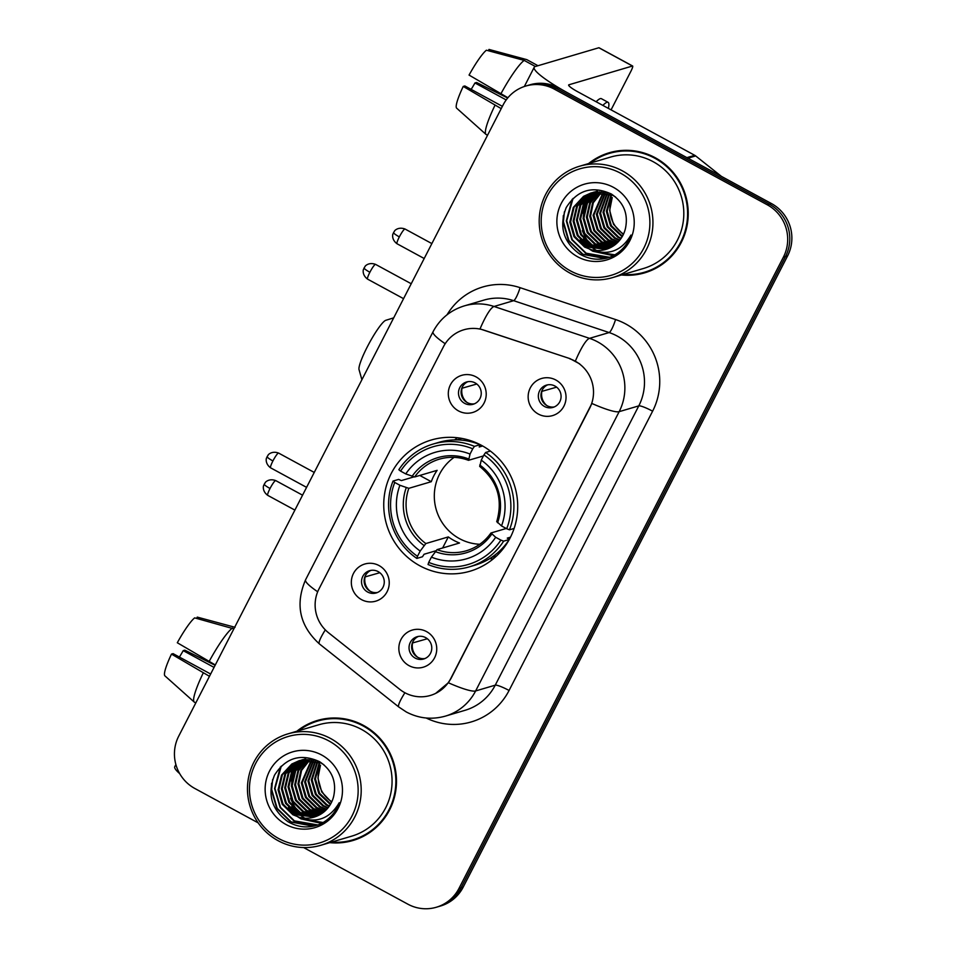 <?xml version="1.0" encoding="UTF-8"?>
<svg xmlns="http://www.w3.org/2000/svg" width="955" height="955" viewBox="0 0 955 955"><rect width="100%" height="100%" fill="white"/><g stroke="black" fill="none" stroke-linecap="round" stroke-linejoin="round"><path stroke-width="1.43" d="M481.642 445.424A68.402 66.862 -106.4 0 0 431.35 439.992A68.402 66.862 -106.4 0 0 384.029 498.391A68.402 66.862 -106.4 0 0 419.794 565.766A68.402 66.862 -106.4 0 0 470.087 571.197A68.402 66.862 -106.4 0 0 517.419 512.799A68.402 66.862 -106.4 0 0 481.642 445.424M361.527 599.621A19.363 18.921 73.6 0 1 353.469 573.454A19.363 18.921 73.6 0 1 379.04 565.563A19.363 18.921 73.6 0 1 387.097 591.73A19.363 18.921 73.6 0 1 361.527 599.621M378.144 571.603A11.615 11.353 -106.4 0 0 361.575 580.592A11.615 11.353 -106.4 0 0 376.186 592.96A11.615 11.353 -106.4 0 0 378.144 571.603M458.507 410.925A19.363 18.921 73.6 0 1 450.438 384.758A19.363 18.921 73.6 0 1 476.008 376.867A19.363 18.921 73.6 0 1 484.078 403.034A19.363 18.921 73.6 0 1 458.507 410.925M475.124 382.907A11.615 11.353 -106.4 0 0 458.543 391.896A11.615 11.353 -106.4 0 0 473.167 404.263A11.615 11.353 -106.4 0 0 475.124 382.907M409.05 665.659A19.363 18.921 73.6 0 1 400.981 639.492A19.363 18.921 73.6 0 1 426.551 631.601A19.363 18.921 73.6 0 1 434.609 657.756A19.363 18.921 73.6 0 1 409.05 665.659M425.667 637.642A11.615 11.353 -106.4 0 0 409.086 646.63A11.615 11.353 -106.4 0 0 423.698 658.998A11.615 11.353 -106.4 0 0 425.667 637.642M538.345 414.064A19.363 18.921 73.6 0 1 530.288 387.897A19.363 18.921 73.6 0 1 555.846 380.006A19.363 18.921 73.6 0 1 563.916 406.162A19.363 18.921 73.6 0 1 538.345 414.064M554.962 386.047A11.615 11.353 -106.4 0 0 538.393 395.036A11.615 11.353 -106.4 0 0 553.005 407.403A11.615 11.353 -106.4 0 0 554.962 386.047M377.476 592.494A11.615 11.353 73.6 0 1 370.946 570.374M474.444 403.798A11.615 11.353 73.6 0 1 467.914 381.678M424.987 658.532A11.615 11.353 73.6 0 1 418.457 636.412M554.282 406.937A11.615 11.353 73.6 0 1 547.764 384.817M569.658 358.758A34.846 34.058 73.6 0 1 575.149 361.145A34.846 34.058 73.6 0 1 589.665 408.239L450.796 678.456A34.846 34.058 73.6 0 1 430.395 695.443A34.846 34.058 73.6 0 1 399.751 689.355L328.472 632.711A34.846 34.058 73.6 0 1 318.982 588.937L443.442 346.749A34.846 34.058 73.6 0 1 463.855 329.773A34.846 34.058 73.6 0 1 483.97 330.144L570.028 358.65L579.673 363.855M621.49 274.968A62.6 61.18 -106.4 0 0 644.661 272.844A62.6 61.18 -106.4 0 0 687.97 219.399A62.6 61.18 -106.4 0 0 655.237 157.742A62.6 61.18 -106.4 0 0 609.218 152.764A62.6 61.18 -106.4 0 0 588.602 163.556M610.269 152.466A62.6 61.18 -106.4 0 0 594.237 160.309M329.75 842.644A62.6 61.18 -106.4 0 0 352.92 840.507A62.6 61.18 -106.4 0 0 396.218 787.075A62.6 61.18 -106.4 0 0 363.497 725.418A62.6 61.18 -106.4 0 0 317.466 720.44A62.6 61.18 -106.4 0 0 296.862 731.232M318.516 720.142A62.6 61.18 -106.4 0 0 302.484 727.985M445.197 343.728A45.172 6.673 27.2 0 1 433.069 331.731C439.933 318.875 450.318 310.268 464.237 305.91A51.63 50.46 73.6 0 1 494.045 306.471L589.522 338.345A51.63 50.46 73.6 0 1 597.663 341.89A51.63 50.46 73.6 0 1 619.162 411.665A45.172 6.673 -152.8 0 1 591.873 403.464L451.046 678.384L448.337 682.753L435.659 693.39M525.811 86.034L529.989 84.792A38.725 37.842 -106.4 0 1 558.46 87.872L771.473 203.57A38.725 37.842 -106.4 0 1 787.6 255.892L463.175 887.147A38.725 37.842 -106.4 0 1 440.506 906.02L438.417 906.629A38.725 37.842 -106.4 0 0 461.086 887.768L785.511 256.513A38.725 37.842 -106.4 0 0 769.372 204.179L556.371 88.493A38.725 37.842 -106.4 0 0 527.9 85.413A38.725 37.842 -106.4 0 1 556.371 88.493L769.372 204.179A38.725 37.842 -106.4 0 1 785.511 256.513L461.086 887.768A38.725 37.842 -106.4 0 1 438.417 906.629L436.328 907.25A38.725 37.842 -106.4 0 0 458.997 888.377L783.41 257.134A38.725 37.842 -106.4 0 0 767.283 204.8L554.27 89.102A38.725 37.842 -106.4 0 0 525.811 86.034A38.725 37.842 -106.4 0 0 503.142 104.895L178.716 736.15A38.725 37.842 -106.4 0 0 194.844 788.484L258.172 822.876M448.337 682.753A45.172 6.673 27.2 0 0 475.626 690.954L619.162 411.665L638.788 405.875A51.63 50.46 -106.4 0 0 617.276 336.1A51.63 50.46 -106.4 0 0 609.135 332.555L513.671 300.682L494.045 306.471A45.172 7.891 108.5 0 0 480.019 328.926L570.028 358.65M303.595 847.551L407.857 904.17A38.725 37.842 -106.4 0 0 436.328 907.25M336.244 842.322A62.6 61.18 -106.4 0 0 353.959 840.197M627.984 274.646A62.6 61.18 -106.4 0 0 645.699 272.521M316.033 824.654A51.63 50.46 -106.4 0 0 316.941 825.132A51.63 50.46 -106.4 0 1 316.033 824.654M607.786 256.979A51.63 50.46 -106.4 0 0 608.681 257.456A51.63 50.46 -106.4 0 1 607.786 256.979M313.944 825.275A51.63 50.46 -106.4 0 0 315.031 825.848M605.697 257.599A51.63 50.46 -106.4 0 0 606.771 258.172M687.827 158.244A6.458 6.303 -106.4 0 0 686.896 157.635L569.669 93.96A51.63 7.616 -152.8 0 1 534.215 67.268A51.63 7.616 -152.8 0 1 535.289 66.516L598.857 47.75A6.458 0.979 -61.5 0 1 599.024 47.762L632.652 66.026A6.458 0.979 118.5 0 0 632.485 66.014L568.929 84.78A12.904 1.91 27.2 0 0 568.655 84.971A12.904 1.91 27.2 0 0 577.524 91.644L694.751 155.319A6.458 6.303 73.6 0 1 695.67 155.928L721.395 176.365M611.069 109.861L630.885 71.303A6.458 0.979 118.5 0 0 632.652 66.026M507.905 97.744L469.06 75.075A33.556 5.073 118.5 0 1 486.393 50.209L524.176 60.404L535.373 66.492M524.176 60.404A42.593 6.446 118.5 0 0 500.838 93.9M502.39 106.351L464.834 85.962L463.223 86.428L501.22 108.631M495 105.253A42.593 6.446 118.5 0 0 485.928 134.345A42.593 6.446 118.5 0 0 486.107 134.476L487.539 135.252M463.223 86.428A33.556 5.073 118.5 0 0 456.621 108.142L485.928 134.345M507.678 98.019L476.569 82.488L474.957 82.966L506.198 99.929M471.149 89.388A25.809 3.904 118.5 0 0 474.957 82.966M608.383 108.404A43.882 6.637 118.5 0 0 608.108 102.34L601.387 98.675A43.882 6.637 118.5 0 0 596.147 101.755M608.108 102.34A43.882 6.637 118.5 0 0 602.868 105.408M537.987 65.716L526.79 59.628L489.008 49.433L488.339 50.734M570.457 270.886A55.497 54.244 -106.4 0 0 643.754 248.252A55.497 54.244 -106.4 0 0 620.643 173.249A55.497 54.244 -106.4 0 0 547.334 195.882A55.497 54.244 -106.4 0 0 570.457 270.886M569.813 273.011A58.076 56.763 -106.4 0 0 612.513 277.619A58.076 56.763 -106.4 0 0 652.695 228.03A58.076 56.763 -106.4 0 0 622.326 170.826A58.076 56.763 -106.4 0 0 579.625 166.218A58.076 56.763 -106.4 0 0 539.444 215.794A58.076 56.763 -106.4 0 0 569.813 273.011M612.513 277.619L643.384 268.51A58.076 56.763 -106.4 0 0 683.565 218.922A58.076 56.763 -106.4 0 0 653.196 161.717A58.076 56.763 -106.4 0 0 610.496 157.097L579.625 166.218M623.173 274.467A61.956 60.547 -106.4 0 0 644.482 272.223L646.571 271.602A61.956 60.547 -106.4 0 0 661.731 264.678M644.482 272.223A61.956 60.547 -106.4 0 0 687.337 219.328A61.956 60.547 -106.4 0 0 654.951 158.303A61.956 60.547 -106.4 0 0 609.397 153.385A61.956 60.547 -106.4 0 0 590.286 163.066M622.111 236.792L610.52 225.881L606.353 211.365L611.069 194.486M622.409 236.279L611.355 225.631L607.177 211.127L611.594 194.736M620.857 238.726L617.825 237.258L607.201 226.86L603.035 212.344L609.015 193.65M621.18 238.261L618.661 237.019L608.037 226.61L603.858 212.106L609.529 193.841M619.532 240.445L614.507 238.237L603.882 227.839L599.704 213.335L607.022 193.006M619.867 240.027L615.33 237.998L604.706 227.6L600.54 213.084L607.523 193.149M618.16 241.973L611.176 239.216L600.552 228.818L596.386 214.314L605.076 192.516M618.506 241.603L612.012 238.977L601.387 228.579L597.221 214.063L605.554 192.624M616.739 243.346L607.858 240.206L597.233 229.797L593.067 215.293L603.166 192.182M617.097 243.024L608.693 239.956L598.069 229.558L593.891 215.042L603.644 192.253M615.283 244.587L604.539 241.185L593.914 230.788L589.736 216.272L592.577 202.782L601.304 191.967M615.653 244.289L605.363 240.935L594.738 230.537L590.572 216.021L593.306 202.758L601.769 192.003M613.779 245.686L601.22 242.164L590.584 231.767L586.418 217.251L589.689 202.89L599.465 191.883M614.161 245.423L602.044 241.913L591.42 231.516L587.253 217.012L590.405 202.866L599.919 191.895M612.239 246.665L597.89 243.143L587.265 232.745L583.099 218.229L586.573 203.475L597.663 191.907M612.633 246.426L598.725 242.904L588.101 232.495L583.923 217.991L587.409 203.236L598.117 191.895M610.675 247.524L594.571 244.122L583.947 233.724L579.781 219.208L583.254 204.454L593.521 193.388L595.896 192.039M611.069 247.321L595.395 243.883L584.77 233.474L580.604 218.97L584.078 204.215L596.338 192.003M609.075 248.276L591.252 245.101L580.628 234.703L576.45 220.199L579.924 205.444L590.19 194.366L594.165 192.277M594.559 192.11L595.777 191.645M596.183 191.501L597.424 191.107M609.469 248.097L592.076 244.862L581.452 234.464L577.286 219.948L580.759 205.194L591.026 194.128L594.595 192.218M607.44 248.921L587.922 246.08L577.298 235.682L573.131 221.178L576.605 206.423L586.871 195.357L592.458 192.624M592.864 192.48L594.106 192.086M607.846 248.778L588.758 245.841L578.133 235.443L573.967 220.927L577.441 206.173L587.707 195.107L592.876 192.528M593.282 192.373L594.523 191.967M591.67 249.84A29.163 28.507 -106.4 0 0 605.912 249.422A29.163 28.507 -106.4 0 0 625.465 228.412C628.438 213.884 623.734 202.424 611.379 194.02C592.47 185.449 577.429 189.95 566.243 207.522C558.794 226.586 563.259 242.069 579.649 254.006C590.083 260.011 600.826 260.822 611.892 256.453C621.084 251.917 627.447 244.778 630.98 235.037C621.574 250.95 608.478 255.88 591.67 249.84L584.603 247.07L573.979 236.661L569.813 222.157L573.287 207.402L583.553 196.336L590.775 193.065L612.644 195.262L615.593 197.04M606.186 249.339L585.439 246.82L574.815 236.422L570.636 221.906L574.11 207.151L584.376 196.085L591.193 192.946M623.293 234.608L613.48 224.258L609.672 210.387L612.239 197.494A29.163 28.507 -106.4 0 0 623.555 234.059M613.397 187.323A39.489 38.606 -106.4 0 0 561.242 203.439A39.489 38.606 -106.4 0 0 577.691 256.811A39.489 38.606 -106.4 0 0 629.858 240.708A39.489 38.606 -106.4 0 0 613.397 187.323M627.984 150.341A61.956 60.547 -106.4 0 0 611.487 152.764L609.397 153.385M606.174 258.316L582.872 254.197L568.941 240.66L563.414 221.763L564.405 211.807M609.672 257.301L586.203 253.218L572.26 239.681L566.733 220.772L573.036 198.425M613.349 255.713L592.84 251.249L589.677 249.279M588.137 248.157L580.21 239.753M614.913 254.842L601.328 252.645M596.051 250.21L592.995 248.3M591.467 247.166L583.529 238.762M583.35 213.538L585.57 201.72M586.298 199.834L587.958 196.348M605.243 258.519L582.466 254.317L568.523 240.779L562.996 221.882L563.319 215.615M609.374 257.408L585.785 253.338L571.842 239.8L566.315 220.903L572.117 199.332M583.123 218.838L584.758 202.997M585.534 200.837L587.313 196.897M361.897 379.732L359.032 369.609A28.399 4.298 -61.5 0 1 367.245 346.963A28.399 4.298 -61.5 0 1 385.808 320.295L393.687 317.86M454.103 457.361A47.75 46.676 -106.4 0 0 459.474 538.644A47.75 46.676 -106.4 0 0 479.756 544.266M435.862 550.784L424.092 554.246L422.444 556.777L416.846 558.424L417.49 556.299A61.43 60.046 -106.4 0 1 394.737 482.454L399.918 485.271A55.497 54.244 -106.4 0 0 420.2 551.047L425.835 543.55L448.313 536.913A47.75 46.676 -106.4 0 0 453.721 540.351A47.75 46.676 -106.4 0 0 459.522 543.001L437.044 549.638L431.409 557.135A55.497 54.244 -106.4 0 0 495.681 537.283L500.874 540.1A61.43 60.046 -106.4 0 1 428.711 562.388L428.055 564.512A64.021 62.564 -106.4 0 0 469.371 566.84A64.021 62.564 -106.4 0 0 503.655 541.163L500.874 540.1M472.737 448.814L474.432 446.367A64.021 62.564 -106.4 0 0 433.116 444.051A64.021 62.564 -106.4 0 0 398.844 469.717L400.575 471.102A61.43 60.046 -106.4 0 1 472.737 448.814L470.039 454.067A55.497 54.244 -106.4 0 0 405.756 473.919L414.649 476.975L437.127 470.338A47.75 46.676 -106.4 0 0 431.29 481.69L408.812 488.327L399.918 485.271M483.409 455.941L468.475 460.31C458.806 456.753 449.089 456.371 439.312 459.176A47.75 46.676 -106.4 0 0 414.649 476.975M510.495 537.164L507.296 538.107L509.254 539.515L503.655 541.163M394.737 482.454L393.006 481.069L398.605 479.422L401.387 480.58L413.813 476.915M474.432 446.367L480.031 444.72L479.219 446.988L482.645 445.985M469.371 566.84L474.969 565.193A64.021 62.564 -106.4 0 0 509.254 539.515M480.031 444.72A64.021 62.564 -106.4 0 0 438.715 442.392L433.116 444.051M393.006 481.069A64.021 62.564 -106.4 0 0 416.846 558.424M428.711 562.388L431.409 557.135M420.2 551.047L417.49 556.299M405.756 473.919L400.575 471.102M495.681 537.283L491.013 532.974L506.222 528.485M468.619 460.31L470.039 454.067M437.044 549.638A47.75 46.676 -106.4 0 0 466.35 550.772C476.473 547.693 484.663 541.783 490.894 533.057L491.013 532.974M490.369 451.07L485.641 452.467L483.946 454.902A61.43 60.046 -106.4 0 1 506.711 528.748L509.481 529.81A64.021 62.564 -106.4 0 0 485.641 452.467M509.481 529.81L514.112 528.449M506.711 528.748L501.518 525.93A55.497 54.244 -106.4 0 0 481.248 460.155L483.946 454.902M496.851 521.621L501.518 525.93M481.248 460.155L479.828 466.398M419.806 475.459L431.29 481.69M448.313 536.913L442.619 547.991M454.652 439.909A67.113 65.597 73.6 0 1 457.397 437.748M493.174 558.95A67.113 65.597 73.6 0 1 489.688 558.627M556.646 387.157L541.628 391.431M541.855 391.526A14.194 13.871 -106.4 0 0 546.881 405.6M427.351 638.752L412.321 643.025M412.548 643.121A14.194 13.871 -106.4 0 0 417.586 657.195M476.808 384.017L461.778 388.303M462.017 388.387A14.194 13.871 -106.4 0 0 467.043 402.461M379.827 572.714L364.81 576.987M365.037 577.083A14.194 13.871 -106.4 0 0 370.062 591.157M179.683 773.622A51.63 7.616 -152.8 0 1 174.789 766.65L175.875 764.525M215.305 664.955L177.308 642.751A33.556 5.073 118.5 0 1 194.653 617.873L233.856 628.856M232.423 628.08A42.593 6.446 118.5 0 0 209.085 661.564M210.649 674.027L173.082 653.638L171.482 654.103L209.479 676.307M203.248 672.929A42.593 6.446 118.5 0 0 194.187 702.021A42.593 6.446 118.5 0 0 194.366 702.152L195.799 702.928M171.482 654.103A33.556 5.073 118.5 0 0 164.869 675.818L194.187 702.021M215.138 665.301L184.828 650.164L183.217 650.641L214.051 667.39M179.397 657.064A25.809 3.904 118.5 0 0 183.217 650.641M235.049 627.304L197.267 617.109L196.599 618.398M278.717 838.562A55.497 54.244 -106.4 0 0 352.013 815.928A55.497 54.244 -106.4 0 0 328.89 740.925A55.497 54.244 -106.4 0 0 255.594 763.558A55.497 54.244 -106.4 0 0 278.717 838.562M278.072 840.675A58.076 56.763 -106.4 0 0 320.773 845.294A58.076 56.763 -106.4 0 0 360.954 795.706A58.076 56.763 -106.4 0 0 330.585 738.502A58.076 56.763 -106.4 0 0 287.885 733.882A58.076 56.763 -106.4 0 0 247.703 783.47A58.076 56.763 -106.4 0 0 278.072 840.675M320.773 845.294L351.631 836.186A58.076 56.763 -106.4 0 0 391.825 786.598A58.076 56.763 -106.4 0 0 361.456 729.381A58.076 56.763 -106.4 0 0 318.755 724.773L287.885 733.882M331.421 842.143A61.956 60.547 -106.4 0 0 352.729 839.899L354.83 839.278A61.956 60.547 -106.4 0 0 369.991 832.354M352.729 839.899A61.956 60.547 -106.4 0 0 395.597 787.004A61.956 60.547 -106.4 0 0 363.198 725.979A61.956 60.547 -106.4 0 0 317.657 721.061A61.956 60.547 -106.4 0 0 298.545 730.742M330.37 804.468L318.779 793.557L314.613 779.041L319.328 762.162M330.669 803.943L319.603 793.307L315.437 778.803L319.853 762.412M329.105 806.402L326.085 804.934L315.46 794.536L311.282 780.02L317.275 761.326M329.427 805.936L326.908 804.683L316.284 794.285L312.118 779.781L317.788 761.517M327.792 808.109L322.754 805.913L312.13 795.515L307.964 780.999L315.281 760.681M328.126 807.703L323.59 805.674L312.965 795.264L308.787 780.76L315.771 760.825M326.419 809.649L319.436 806.891L308.811 796.494L304.645 781.99L313.336 760.192M326.765 809.279L320.271 806.653L309.647 796.255L305.469 781.739L313.813 760.299M324.998 811.022L316.117 807.87L305.493 797.473L301.314 782.969L311.425 759.846M325.357 810.688L316.941 807.632L306.316 797.234L302.15 782.718L311.891 759.917M323.53 812.251L312.786 808.861L302.162 798.452L297.996 783.948L300.837 770.458L309.551 759.643M323.9 811.965L313.622 808.61L302.998 798.213L298.831 783.697L301.565 770.434L310.017 759.679M322.038 813.362L309.468 809.84L298.843 799.442L294.677 784.926L297.948 770.566L307.725 759.559M322.408 813.099L310.303 809.589L299.679 799.192L295.501 784.676L298.664 770.542L308.179 759.571M320.498 814.34L306.149 810.819L295.525 800.421L291.347 785.905L294.832 771.151L305.922 759.583M320.88 814.102L306.973 810.568L296.348 800.171L292.182 785.667L295.656 770.912L306.364 759.559M318.922 815.2L302.831 811.798L292.206 801.4L288.028 786.884L291.502 772.129L301.768 761.063L304.156 759.714M319.328 814.997L303.654 811.559L293.03 801.15L288.864 786.645L292.337 771.891L304.597 759.679M317.323 815.952L299.5 812.777L288.876 802.379L284.709 787.863L288.183 773.108L298.449 762.042L302.413 759.953M302.819 759.786L304.036 759.321M304.442 759.177L305.684 758.771M317.729 815.773L300.336 812.538L289.711 802.128L285.533 787.624L289.019 772.87L299.273 761.803L302.842 759.882M315.687 816.597L296.181 813.755L285.557 803.358L281.391 788.854L284.865 774.099L295.131 763.021L300.706 760.299M316.105 816.453L297.017 813.517L286.381 803.119L282.214 788.603L285.688 773.848L295.954 762.782L302.353 759.762M301.541 760.049L302.771 759.643M299.93 817.516A29.163 28.507 -106.4 0 0 314.171 817.098A29.163 28.507 -106.4 0 0 333.725 796.088C336.697 781.56 331.994 770.1 319.627 761.696C300.73 753.125 285.676 757.625 274.503 775.185C267.042 794.25 271.518 809.745 287.909 821.67C298.342 827.687 309.086 828.498 320.152 824.129C329.344 819.593 335.706 812.454 339.24 802.713C329.833 818.614 316.726 823.556 299.93 817.516L292.863 814.746L282.238 804.337L278.06 789.833L281.534 775.078L291.8 764.012L299.034 760.741L320.892 762.938L323.852 764.716M314.446 817.014L293.686 814.496L283.062 804.098L278.896 789.582L282.37 774.827L292.636 763.761L299.452 760.622M331.552 802.272L321.728 791.934L317.931 778.062L320.498 765.17A29.163 28.507 -106.4 0 0 331.803 801.734M321.656 754.999A39.489 38.606 -106.4 0 0 269.501 771.115A39.489 38.606 -106.4 0 0 285.951 824.487A39.489 38.606 -106.4 0 0 338.106 808.372A39.489 38.606 -106.4 0 0 321.656 754.999M336.244 718.017A61.956 60.547 -106.4 0 0 319.746 720.44L317.657 721.061M314.434 825.991L291.132 821.873L277.189 808.336L271.674 789.427L272.653 779.483M317.931 824.977L294.45 820.894L280.507 807.357L274.992 788.448L281.283 766.101M321.608 823.389L301.1 818.924L297.936 816.955M296.396 815.821L288.47 807.429M323.172 822.518L309.575 820.309M304.299 817.886L301.255 815.976M299.715 814.842L291.788 806.438M291.597 781.214L293.83 769.384M294.558 767.51L296.217 764.024M313.503 826.194L290.714 821.992L276.771 808.455L271.256 789.558L271.566 783.291M317.621 825.084L294.045 821.014L280.101 807.476L274.574 788.579L280.376 766.996M291.371 786.502L293.018 770.673M293.782 768.512L295.572 764.573M509.075 690.477A12.904 1.91 27.2 0 0 495.251 685.165L638.788 405.875A12.904 1.91 27.2 0 1 652.611 411.187L509.075 690.477A64.534 63.078 73.6 0 1 426.157 717.993M465.013 710.317A51.63 50.46 -106.4 0 0 495.251 685.165L475.626 690.954A51.63 50.46 73.6 0 1 445.4 716.119L465.013 710.317M575.399 361.026A45.172 7.891 108.5 0 1 589.522 338.345L609.135 332.555A12.904 2.256 -71.5 0 0 615.557 319.543A64.534 63.078 73.6 0 1 652.611 411.187M317.681 591.766A45.172 6.673 -152.8 0 1 305.576 579.792L433.069 331.731M325.321 629.87A45.172 5.575 128.5 0 0 319.412 643.921C299.607 625.823 295 604.455 305.576 579.792M404.896 692.745A45.172 5.575 128.5 0 0 398.832 707.022L319.412 643.921M447.047 314.78A64.534 63.078 73.6 0 1 520.081 287.67L615.557 319.543M458.997 888.377L463.175 887.147M783.41 257.134L787.6 255.892M767.283 204.8L771.473 203.57M554.27 89.102L558.46 87.872M520.081 287.67A12.904 2.256 -71.5 0 1 513.671 300.682A51.63 50.46 -106.4 0 0 483.851 300.121L464.237 305.91M686.896 157.635L694.751 155.319M632.485 66.014L598.857 47.75M695.67 155.928L687.958 158.208M582.335 230.597A51.63 50.46 -106.4 0 0 589.235 243.036M604.837 256.895A51.63 50.46 -106.4 0 0 605.948 257.528M408.812 488.327A47.75 46.676 -106.4 0 0 425.835 543.55M468.38 460.214A47.75 46.676 -106.4 0 0 439.312 459.176M435.265 551.596A49.648 48.526 -106.4 0 0 491.741 534.143M406.233 487.707A49.648 48.526 -106.4 0 0 424.044 545.508M468.559 458.901A49.648 48.526 -106.4 0 0 412.071 476.342M497.579 522.791A49.648 48.526 -106.4 0 0 479.768 464.99M399.345 236.888A8.392 1.265 -61.5 0 1 405.039 229.021C397.626 226.24 393.758 231.635 394.594 231.015L393.579 232.554A8.392 1.242 27.2 0 0 399.345 236.888A8.392 1.265 -61.5 0 0 397.041 243.764L424.187 258.507M270.038 488.483A8.392 1.265 -61.5 0 1 275.744 480.604C268.319 477.834 264.463 483.23 265.299 482.609L264.272 484.149A8.392 1.242 27.2 0 0 270.038 488.483A8.392 1.265 -61.5 0 0 267.734 495.358L294.892 510.101M369.883 272.259A8.392 1.265 -61.5 0 1 375.59 264.392C368.176 261.61 364.309 267.018 365.144 266.385L364.13 267.925A8.392 1.242 27.2 0 0 369.883 272.259A8.392 1.265 -61.5 0 0 367.58 279.135L403.559 298.664M272.915 460.955A8.392 1.265 -61.5 0 1 278.621 453.088C271.196 450.306 267.328 455.702 268.176 455.081L267.149 456.621A8.392 1.242 27.2 0 0 272.915 460.955A8.392 1.265 -61.5 0 0 270.611 467.831L306.579 487.36M290.583 798.273A51.63 50.46 -106.4 0 0 297.483 810.711M313.085 824.571A51.63 50.46 -106.4 0 0 314.207 825.192M398.832 707.022L406.305 711.976C418.779 718.518 431.815 719.903 445.4 716.119M524.343 86.499L534.215 67.268M591.611 192.815L590.775 193.065M496.528 556.001L491.479 557.493M461.814 438.405L456.765 439.897M479.649 466.374C497.412 481.093 503.106 499.549 496.707 521.728M405.039 229.021L431.863 243.585M397.041 243.764C390.762 239.144 393.03 233.056 392.983 234.047L393.579 232.554M275.744 480.604L302.568 495.179M267.734 495.358C261.467 490.739 263.723 484.651 263.675 485.641L264.272 484.149M375.59 264.392L411.223 283.742M367.58 279.135C361.312 274.515 363.58 268.427 363.533 269.417L364.13 267.925M278.621 453.088L314.255 472.439M270.611 467.831C264.332 463.211 266.6 457.123 266.552 458.114L267.149 456.621M299.87 760.49L299.034 760.741"/></g></svg>
